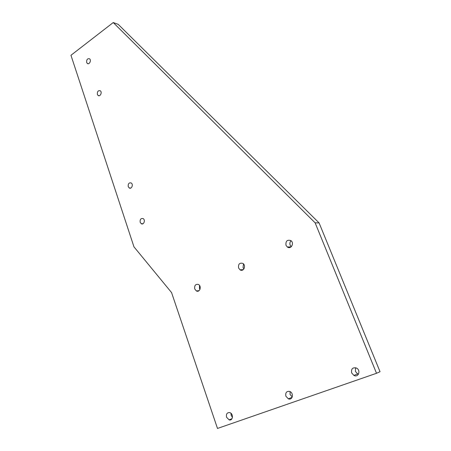 <?xml version="1.0" encoding="UTF-8"?>
<svg xmlns="http://www.w3.org/2000/svg" width="451" height="451" viewBox="0 0 451 451"><rect width="100%" height="100%" fill="white"/><g stroke="black" fill="none" stroke-linecap="round" stroke-linejoin="round"><path stroke-width="0.68" d="M194.742 288.973C194.302 285.438 195.531 283.938 198.423 284.468C201.924 286.097 199.787 292.868 196.382 290.957L194.742 288.973M199.545 285.472L199.466 288.437L199.973 289.418M238.573 267.979C238.134 264.134 239.543 262.6 242.801 263.373C246.46 265.385 243.63 272.156 240.095 269.867L238.573 267.979M243.478 263.92L243.05 267.629L243.884 268.965M285.985 245.271C285.573 241.048 287.202 239.487 290.878 240.597C294.65 243.072 290.94 249.741 287.332 247.007L285.985 245.271M291.081 240.749C289.897 241.973 289.593 243.433 290.156 245.141L291.295 246.714M97.36 94.422C97.168 91.514 98.149 90.296 100.297 90.775C102.456 92.207 100.133 97.117 98.087 95.471L97.36 94.422M128.236 186.635C127.977 183.732 128.958 182.508 131.19 182.965C133.654 184.346 131.579 189.555 129.217 187.943L128.236 186.635M86.66 62.463C86.491 59.56 87.466 58.348 89.574 58.816C91.638 60.254 89.264 65.079 87.314 63.433L86.66 62.463M140.176 222.281C139.878 219.389 140.859 218.16 143.114 218.588C145.696 219.936 143.768 225.274 141.27 223.702L140.176 222.281M292.242 396.981L290.117 394.54L290.055 391.581M285.895 396.237C285.28 392.607 286.565 391.011 289.751 391.445C294.069 392.939 292.614 400.64 288.358 398.842L285.895 396.237M358.489 374.183L357.637 373.879L355.405 371.427L355.608 367.723M351.679 372.96C351.041 368.828 352.643 367.193 356.47 368.05C361.116 370.232 358.466 377.899 353.928 375.441L351.679 372.96M232.468 417.338L231.177 415.41L230.968 413.291M226.577 417.231C226.007 413.973 227.073 412.434 229.768 412.614C233.708 413.64 233.009 421.2 229.097 419.858L226.577 417.231M113.235 22.55L70.959 55.287L133.958 246.838L171.56 292.575L217.495 428.45L376.517 373.287L315.131 222.822L113.235 22.55L118.201 24.354L319.099 222.929L315.131 222.822M376.517 373.287L380.041 371.725L319.099 222.929M199.094 290.641L196.382 290.957M243.303 269.608L240.095 269.867M291.109 246.877L287.332 247.007M99.214 95.73L98.087 95.471M130.762 188.067L129.217 187.943M88.317 63.715L87.314 63.433M142.984 223.73L141.27 223.702M292.113 397.303L288.358 398.842M357.637 373.879L353.928 375.441M232.011 418.686L229.097 419.858"/></g></svg>
